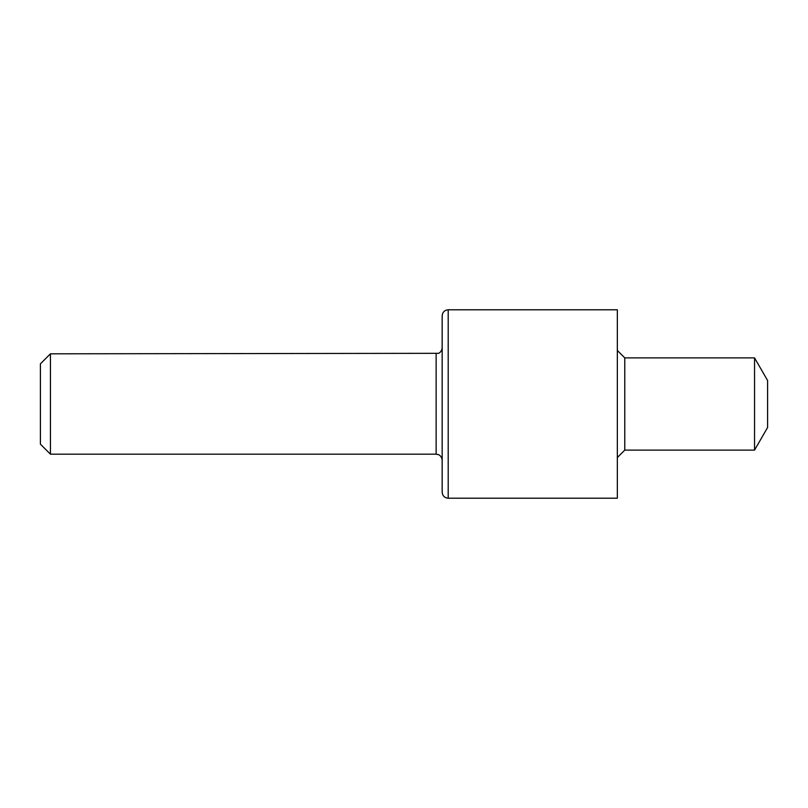 <?xml version="1.0" encoding="UTF-8"?>
<svg xmlns="http://www.w3.org/2000/svg" width="808" height="808" viewBox="0 0 808 808"><rect width="100%" height="100%" fill="white"/><g stroke="black" fill="none" stroke-linecap="round" stroke-linejoin="round"><path stroke-width="1.21" d="M754.541 357.894L754.541 450.106L767.6 427.483L767.6 380.517L754.541 357.894L624.776 357.894L617.342 350.46M754.541 450.106L624.776 450.106L624.776 357.894M448.198 498.213L617.342 498.213L617.342 309.787L448.198 309.787C444.531 310.141 442.521 312.151 442.168 315.817L442.168 492.183C442.521 495.849 444.531 497.859 448.198 498.213L448.198 309.787M50.439 353.813L40.4 363.853L40.4 444.147L50.439 454.187L50.439 353.813L438.532 353.318C437.976 353.692 441.855 352.258 442.168 347.783M442.168 460.217C441.855 455.742 437.976 454.308 438.532 454.682L436.138 454.187L436.138 353.813M436.138 454.187L50.439 454.187M624.776 450.106L617.342 457.54"/></g></svg>
